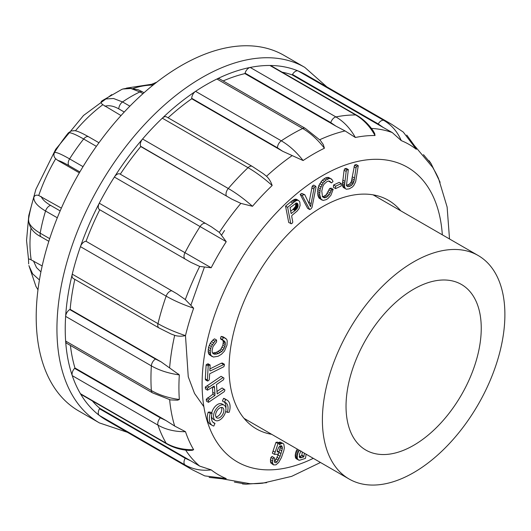 <?xml version="1.0" encoding="UTF-8"?>
<svg xmlns="http://www.w3.org/2000/svg" width="531" height="531" viewBox="0 0 531 531"><rect width="100%" height="100%" fill="white"/><g stroke="black" fill="none" stroke-linecap="round" stroke-linejoin="round"><path stroke-width="0.8" d="M224.381 364.233L210.488 370.857L209.831 370.618L210.157 364.983L208.086 363.781L206.134 364.784L205.318 378.868L205.504 379.851L207.575 381.052L208.756 380.462L209.32 379.419L209.652 373.778L223.803 366.742L224.301 365.64L224.381 364.233L222.31 363.038L221.387 363.204L209.931 368.906M212.48 387.265L212.858 394.254L206.274 399.193L206.426 401.131L208.504 402.325L224.301 391.606L224.938 389.98L222.144 387.955L216.854 391.539M224.215 389.15L217.192 393.916L216.482 384.55L223.505 379.784L223.996 378.099L221.082 376.306L205.311 387.039L205.464 388.977L207.541 390.172L214.219 386.083L214.497 387.769L213.004 386.907M224.978 341.785L225.356 343.039L224.932 346.504L223.113 350.075L221.779 351.509L218.4 353.553L214.683 354.257L213.19 353.739L212.307 352.471L212.061 350.865L212.958 346.677L216.582 341.884L216.568 340.039L214.936 341.241L211.298 346.464L210.249 350.745L210.555 354.429L211.212 355.717L213.422 357.044L218.088 356.268L221.473 354.237L224.474 351.097L226.989 345.117L227.228 340.922L226.704 339.402L223.803 337.212L221.161 336.395L220.465 338.353L220.929 339.309L224.195 340.915L224.978 341.785L222.901 340.583L223.285 341.845L222.861 345.309L221.035 348.88L219.701 350.307L216.323 352.352L212.612 353.055M216.568 340.039L214.491 338.838L212.865 340.046L210.183 343.331L208.55 347.36L208.145 351.522L208.477 353.234L209.134 354.516L212.201 356.593M227.062 400.095L224.985 398.9A14.662 8.469 120 0 0 223.584 398.356L222.403 401.005L224.474 402.199A11.728 6.77 -60 0 1 225.595 402.637A11.728 6.77 -60 0 1 227.295 412.348L229.186 412.242A14.662 8.469 120 0 0 227.062 400.095A14.662 8.469 120 0 0 225.662 399.551L223.584 398.356M224.46 402.193A11.728 6.77 -60 0 1 225.874 408.133M278.894 451.894L277.381 451.927L277.235 450.62L278.802 447.235L280.102 445.934L281.609 445.741L282.359 447.387L282.293 448.834L280.089 456.295L277.003 461.997L275.503 462.78L274.454 462.182L274.779 458.485L274.102 457.596L272.974 458.744L272.456 462.68L273.505 464.904L275.967 464.844L278.695 462.435L281.397 457.622L283.8 450.733L284.35 447.872L283.866 444.308L283.103 443.471L282.054 443.246L279.319 444.779L279.452 443.305L277.374 442.104L275.947 442.369L272.357 453.162L274.427 454.357L277.454 454.284L278.702 453.534L278.894 451.894L277.275 450.958M283.103 443.471L279.976 442.044L278.39 442.688M274.102 457.596L272.025 456.401L270.896 457.543L270.445 459.687L270.71 462.873L273.505 464.904M278.529 453.64L276.233 459.036L274.361 461.094M280.169 445.927L280.215 447.633L278.768 452.963M285.545 206.128L288.731 222.502L291.473 223.743L292.521 222.894L292.767 221.885L291.705 216.429L291.937 215.42L297.021 211.165L299.006 208.67L300.101 205.47L299.829 202.032L298.734 200.605L296.663 199.404L294.997 199.185L292.037 200.877L285.545 206.128L287.623 207.322L290.809 223.697M315.779 186.295L314.332 187.29L313.881 189.036L310.555 206.738L304.741 194.671L301.635 193.403L300.188 194.399L307.628 208.344L309.706 209.539L311.06 208.789L312.009 207.409L316.005 187.204L315.779 186.295L313.708 185.1L312.255 186.096L308.949 203.267M333.176 189.321L331.742 189.673L329.339 194.651L326.963 197.041L324.328 197.864L322.49 196.609L321.773 191.067L322.888 186.248L324.102 184.124L327.083 181.516L328.629 181.011L329.791 181.29L331.49 182.89L332.997 181.595L332.439 180.128L330.541 178.589L329.22 178.549L326.007 180.016L322.967 183.022L320.233 188.77L319.669 194.631L321.076 199.244L323.18 200.426L326.167 199.656L327.932 198.567L330.879 195.322L333.176 189.321L331.105 188.127L329.671 188.478L326.167 194.811L323.525 196.503L322.257 196.669M331.623 179.133L328.47 177.394L325.616 177.839L322.344 180.162L318.792 185.618L317.764 189.494L317.83 195.196L318.998 198.043L322.025 200.074M328.503 181.051L331.49 182.89M271.699 434.331A131.98 76.198 -60 0 1 256.4 428.882A131.98 76.198 -60 0 1 236.169 323.127A131.98 76.198 -60 0 1 322.39 206.825A131.98 76.198 -60 0 1 388.38 200.287A131.98 76.198 -60 0 1 400.746 210.814M358.252 165.718L356.64 166.316L356.029 167.988L354.277 180.016L353.4 182.936L351.648 185.253L350.095 186.195L348.382 186.693L347.148 186.348L346.511 185.206L348.329 169.575L346.909 169.933L346.172 171.407L344.427 186.155L345.303 188.611L346.371 189.209L349.285 188.837L352.458 186.958L353.819 185.458L355.657 181.814L358.252 165.718L356.175 164.517L354.569 165.114L351.33 181.741L349.571 184.058L346.312 185.492M348.329 169.575L346.258 168.38L344.831 168.732L344.101 170.212L342.349 184.961L343.232 187.416L345.303 188.611M333.388 187.27L335.592 188.605L341.214 185.969L341.26 183.567L339.19 182.372L333.561 185.007L333.388 187.27L335.592 188.605M297.294 449.073L296.125 451.217L295.216 455.027L295.575 457.928L296.61 458.943L299.424 460.297L305.458 458.386L306.135 454.211M224.128 405.173A8.801 5.078 120 0 0 215.327 410.257A8.801 5.078 120 0 0 215.327 420.413A8.801 5.078 120 0 0 222.111 418.056A8.801 5.078 120 0 0 225.947 409.202A8.801 5.078 120 0 0 224.128 405.173L222.051 403.978A8.801 5.078 120 0 0 211.696 412.972M211.511 416.258A8.801 5.078 120 0 0 213.256 419.218L215.327 420.413M214.982 423.393L213.794 426.041A14.662 8.469 -60 0 1 212.393 425.497L210.322 424.296A14.662 8.469 -60 0 1 208.192 412.156L210.09 412.043L212.161 413.244A11.728 6.77 120 0 0 213.86 422.955A11.728 6.77 120 0 0 214.982 423.393L212.924 422.205M415.826 147.671L416.337 149.317A190.695 110.096 120 0 0 401.277 140.622L392.263 132.564L383.243 127.467L378.218 123.942L292.495 74.453A5.868 3.385 -60 0 1 298.13 70.955A199.437 115.147 120 0 0 269.934 65.479A5.868 3.385 -60 0 1 270.996 65.751L356.719 115.24A5.868 3.385 120 0 0 355.657 114.968L269.934 65.479A199.437 115.147 120 0 0 250.194 67.437A199.437 115.147 120 0 0 216.94 79A5.868 3.385 -60 0 1 219.555 78.873L305.279 128.363A5.868 3.385 120 0 0 302.657 128.489L216.94 79A199.437 115.147 120 0 0 195.574 91.332A199.437 115.147 120 0 0 162.313 118.174A5.868 3.385 -60 0 1 166.542 116.9L252.258 166.389A5.868 3.385 120 0 0 248.03 167.663L162.313 118.174A199.437 115.147 120 0 0 142.573 139.009A199.437 115.147 120 0 0 114.377 177.042A5.868 3.385 -60 0 1 120.013 174.035L211.298 226.737L219.336 232.405L226.239 241.685A190.695 110.096 120 0 0 211.179 267.763L199.696 266.429L190.768 262.301L99.755 209.752A193.569 111.756 -60 0 0 86.068 241.293L177.082 293.842L185.312 299.577L193.642 308.192A190.695 110.096 120 0 0 185.492 335.612C181.569 336.455 177.965 336.369 174.679 335.353L170.823 333.88M282.147 72.189A193.569 111.756 -60 0 1 292.229 74.917L292.495 74.453M335.944 126.146L330.793 122.601L245.07 73.112A5.868 3.385 -60 0 1 250.194 67.437L335.917 116.926C343.736 121.499 350.221 128.349 355.358 137.476L345.077 130.931L335.944 126.146L244.93 73.597A193.569 111.756 -60 0 0 223.139 80.944M245.07 73.112L244.93 73.597M282.751 151.308L277.454 147.81L191.737 98.321A5.868 3.385 -60 0 1 195.574 91.332L281.291 140.821C289.13 145.394 296.398 151.966 303.108 160.535L282.751 151.308L191.737 98.759A193.569 111.756 -60 0 0 168.088 117.789M191.737 98.321L191.737 98.759M231.775 199.118L140.615 146.251A5.868 3.385 -60 0 1 142.573 139.009L228.29 188.498C236.142 193.058 244.207 198.986 252.477 206.287L240.855 203.373L231.775 199.118L140.761 146.569A193.569 111.756 -60 0 0 120.285 174.195M190.768 262.301L99.483 209.599A5.868 3.385 -60 0 1 99.27 203.214A199.437 115.147 120 0 0 80.433 246.643A5.868 3.385 -60 0 1 85.717 241.333M226.239 241.685L114.377 177.042A199.437 115.147 120 0 0 99.27 203.214L184.987 252.703A5.868 3.385 120 0 0 185.206 259.088L99.755 209.752M193.642 308.192C183.188 304.675 174.022 300.659 166.15 296.132L80.433 246.643A199.437 115.147 120 0 0 72.256 274.162L157.972 323.651A5.868 3.385 120 0 0 158.981 327.946L73.265 278.456A5.868 3.385 -60 0 1 72.256 274.162A199.437 115.147 120 0 0 65.638 316.383A5.868 3.385 -60 0 1 69.773 309.566L155.497 359.056L161.165 361.896L179.339 374.913A190.695 110.096 120 0 0 179.339 399.504L177.553 400.188L170.511 399.916M74.811 279.352A193.569 111.756 -60 0 0 70.152 309.347L69.773 309.566M179.339 374.913C168.559 373.386 159.234 370.372 151.355 365.872L65.638 316.383A199.437 115.147 120 0 0 65.638 341.055L151.355 390.544A5.868 3.385 120 0 0 152.563 392.874L66.84 343.384A5.868 3.385 -60 0 1 65.638 341.055A199.437 115.147 120 0 0 72.256 375.643A5.868 3.385 -60 0 1 74.605 368.361L160.329 417.851L165.971 420.539L174.679 426.061L185.492 431.69A190.695 110.096 120 0 0 193.642 449.704L192.262 450.315L188.711 450.461M70.424 345.455A193.569 111.756 -60 0 0 74.957 367.996L74.605 368.361M185.492 431.69C175.018 431.803 165.845 429.619 157.972 425.132L72.256 375.643A199.437 115.147 120 0 0 80.433 393.71L166.15 443.206A5.868 3.385 120 0 0 166.92 443.982L81.197 394.493A5.868 3.385 -60 0 1 80.433 393.71A199.437 115.147 120 0 0 99.27 415.395A5.868 3.385 -60 0 1 99.483 408.764L185.206 458.253L190.768 460.848L199.696 466.105L211.179 469.882A190.695 110.096 120 0 0 226.239 478.577L224.567 478.955M92.348 400.932A193.569 111.756 -60 0 0 99.755 408.299L99.483 408.764M320.346 140.383L323.313 144.605L324.408 148.235A190.695 110.096 120 0 0 313.755 153.897A190.695 110.096 120 0 0 303.108 160.535M263.316 173.677L266.522 176.279C269.031 178.602 270.903 181.682 272.157 185.511A190.695 110.096 120 0 0 252.477 206.287M250.187 483.734L252.477 483.675A190.695 110.096 120 0 0 262.672 483.19L291.632 476.373L320.472 462.488M449.511 238.97L447.122 207.05L438.546 178.562A190.695 110.096 120 0 0 433.873 169.495L432.778 167.477M373.213 130.872L374.694 133.553L375.032 135.524A190.695 110.096 120 0 0 355.358 137.476M99.755 408.299L190.768 460.848M74.957 367.996L165.971 420.539M70.152 309.347L161.165 361.896M86.068 241.293L177.082 293.842M383.243 127.467L292.229 74.917M245.143 419.649A131.98 76.198 120 0 0 246.815 419.961M375.862 196.45A131.98 76.198 120 0 0 374.753 195.156M203.877 406.733L194.532 393.444L188.253 376.771L185.485 335.612C175.018 332.16 165.845 328.171 157.972 323.651A199.437 115.147 -60 0 1 166.15 296.132A5.868 3.385 120 0 1 171.44 290.822M190.948 305.04L204.322 267.365M221.653 234.974L224.56 230.461M304.754 67.344A205.298 118.532 -60 0 0 99.456 185.877A205.298 118.532 -60 0 0 99.456 422.935L78.721 410.961A205.298 118.532 -60 0 1 78.721 173.902A205.298 118.532 -60 0 1 284.019 55.37L304.754 67.344L326.857 86.878M429.088 160.687L431.205 163.847M423.453 154.634L431.238 163.926L433.873 169.495M378.218 123.942A5.868 3.385 120 0 1 383.853 120.444A199.437 115.147 -60 0 1 391.692 124.307L305.969 74.818A199.437 115.147 120 0 0 298.13 70.955L383.853 120.444C391.659 125.017 397.467 131.741 401.277 140.622M416.337 149.317L403.261 132.046M375.032 135.524C369.941 126.398 363.476 119.541 355.657 114.968A199.437 115.147 -60 0 0 335.917 116.926A5.868 3.385 120 0 0 330.793 122.601M324.408 148.235C317.744 139.64 310.496 133.055 302.657 128.489A199.437 115.147 -60 0 0 281.291 140.821A5.868 3.385 120 0 0 277.454 147.81M272.157 185.511C263.927 178.17 255.882 172.217 248.03 167.663A199.437 115.147 -60 0 0 228.29 188.498A5.868 3.385 120 0 0 226.332 195.74M120.013 174.035L205.736 223.524A5.868 3.385 120 0 0 200.101 226.531A199.437 115.147 -60 0 0 184.987 252.703L211.179 267.763M155.497 359.056A5.868 3.385 120 0 0 151.355 365.872A199.437 115.147 -60 0 0 151.355 390.544C159.234 395.051 168.559 398.031 179.339 399.504M160.329 417.851A5.868 3.385 120 0 0 157.972 425.132A199.437 115.147 -60 0 0 166.15 443.206C174.022 447.693 183.188 449.857 193.642 449.704M204.74 475.889L226.239 478.577M211.179 469.882C201.581 471.03 192.853 469.358 184.987 464.884L99.27 415.395A199.437 115.147 120 0 0 106.539 420.253L192.255 469.743A199.437 115.147 -60 0 1 184.987 464.884A5.868 3.385 120 0 1 185.206 458.253M252.477 483.675L246.318 484.192M246.251 484.192L242.455 483.933M356.64 166.316L354.569 165.114M356.029 167.988L353.958 166.794M354.595 178.111L352.524 176.916M354.277 180.016L352.206 178.814M353.878 181.622L351.807 180.427M353.4 182.936L351.33 181.741M352.816 183.991L350.745 182.797M351.648 185.253L349.571 184.058M350.095 186.195L348.024 184.994M348.382 186.693L346.843 185.804M346.909 169.933L344.831 168.732M346.172 171.407L344.101 170.212M344.778 181.25L342.701 180.055M344.526 183.162L342.455 181.967M344.407 184.808L342.329 183.607M344.427 186.155L342.349 184.961M344.632 187.403L342.561 186.208M341.26 183.567L335.638 186.202L335.459 188.472M335.638 186.202L333.561 185.007M331.742 189.673L329.671 188.478M330.886 191.067L328.815 189.872M330.242 192.992L328.171 191.797M329.339 194.651L327.269 193.45M328.238 196.005L326.167 194.811M326.963 197.041L324.892 195.839M325.596 197.705L323.525 196.503M324.328 197.864L322.815 196.988M330.587 182.266L328.516 181.064M330.541 178.589L328.47 177.394M329.22 178.549L327.149 177.354M327.693 179.033L325.616 177.839M326.007 180.016L323.937 178.821M324.421 181.363L322.344 180.162M322.967 183.022L320.897 181.821M321.799 184.821L319.728 183.62M320.87 186.812L318.792 185.618M320.233 188.77L318.162 187.576M319.841 190.689L317.764 189.494M319.649 192.66L317.578 191.465M319.669 194.631L317.598 193.43M319.908 196.39L317.83 195.196M320.359 197.93L318.288 196.735M321.076 199.244L318.998 198.043M304.741 194.671L303.712 194.598L302.258 195.6L309.706 209.539M302.258 195.6L300.188 194.399M314.332 187.29L312.255 186.096M313.881 189.036L311.803 187.841M311.159 203.678L309.082 202.484M310.847 205.504L309.726 204.86M303.712 194.598L301.635 193.403M304.422 453.222L303.812 456.899L300.944 457.788L299.643 457.496L299.444 454.324L300.944 450.905M302.351 452.027L301.741 455.704L299.232 456.521M303.911 456.375L301.834 455.173M303.812 456.899L301.741 455.704M301.701 457.609L299.63 456.414M301.309 457.722L299.278 456.547M300.944 457.788L299.331 456.852M300.619 457.808L299.411 457.111M300.327 457.795L299.517 457.33M300.068 457.742L299.65 457.503M299.371 450.268L298.727 451.304L296.656 450.102M298.727 451.304L298.203 452.419L296.125 451.217M298.203 452.419L297.785 453.62L295.707 452.425M297.785 453.62L297.479 454.914L295.402 453.72M297.479 454.914L297.294 456.222L295.216 455.027M297.294 456.222L297.254 457.37L295.183 456.169M297.254 457.37L297.373 458.333L295.302 457.138M297.373 458.333L297.652 459.123L295.575 457.928M297.652 459.123L298.09 459.74L296.013 458.545M298.09 459.74L298.688 460.138M295.07 210.581L291.134 213.508L290.045 207.661L296.364 203.028L297.493 203.433L298.05 204.74L298.017 206.433L297.068 208.544L295.07 210.581L292.993 209.38L290.696 211.245M291.479 213.489L291.088 213.263M297.493 203.433L296.856 203.061M297.738 203.771L296.457 203.028M297.924 204.209L296.032 203.114M295.847 203.008L295.575 206.367L292.993 209.38M298.05 204.74L295.973 203.539M298.11 205.305L296.032 204.103M298.097 205.869L296.026 204.667M298.017 206.433L295.946 205.238M297.871 206.997L295.794 205.802M297.645 207.561L295.575 206.367M297.393 208.046L295.322 206.851M297.068 208.544L294.997 207.349M296.676 209.041L294.599 207.847M296.212 209.553L294.134 208.351M295.674 210.064L293.603 208.862M298.734 200.605L295.886 199.118M297.957 200.32L297.075 200.379L294.997 199.185M297.075 200.379L296.046 200.784L293.968 199.583M296.046 200.784L295.123 201.335L293.046 200.141M295.123 201.335L294.108 202.079L292.037 200.877M294.108 202.079L292.853 203.081L290.782 201.88M292.853 203.081L287.623 207.322M279.452 443.305L278.025 443.564L275.947 442.369M278.025 443.564L275.124 452.226L273.047 451.025M275.124 452.226L274.427 454.357M282.359 447.387L280.282 446.186M282.293 448.834L280.215 447.633M281.861 450.885L279.784 449.691M281.058 453.54L278.987 452.346M280.089 456.295L278.012 455.1M279.167 458.525L277.096 457.33M278.304 460.238L276.233 459.036M277.003 461.997L274.932 460.802M275.503 462.78L274.454 462.182M272.974 458.744L270.896 457.543M272.522 460.881L270.445 459.687M272.456 462.68L270.385 461.485M272.781 464.074L270.71 462.873M282.054 443.246L279.976 442.044M280.846 443.584L278.768 442.389M227.295 412.348L225.688 411.419M225.662 399.551L224.474 402.199M223.876 410.403A5.868 3.385 120 0 0 222.662 407.715A5.868 3.385 120 0 0 216.794 411.1A5.868 3.385 120 0 0 216.794 417.877A5.868 3.385 120 0 0 221.314 416.304A5.868 3.385 120 0 0 223.876 410.403M215.951 416.948A5.868 3.385 120 0 0 221.805 409.202A5.868 3.385 120 0 0 221.434 407.443M225.881 338.413L223.239 337.59L222.542 339.548L220.465 338.353M223.239 337.59L221.161 336.395M222.542 339.548L223 340.51M225.356 343.039L223.285 341.845M225.336 344.646L223.266 343.444M224.932 346.504L222.861 345.309M224.175 348.363L222.097 347.161M223.113 350.075L221.035 348.88M221.779 351.509L219.701 350.307M220.179 352.664L218.108 351.462M218.4 353.553L216.323 352.352M216.489 354.137L214.411 352.942M214.683 354.257L212.785 353.155M214.936 341.241L212.865 340.046M213.482 342.76L211.411 341.559M212.254 344.526L210.183 343.331M211.298 346.464L209.227 345.263M210.628 348.555L208.55 347.36M210.249 350.745L208.172 349.551M210.223 352.723L208.145 351.522M210.555 354.429L208.477 353.234M211.212 355.717L209.134 354.516M224.726 337.809L222.648 336.608M223.159 377.508L209.114 387.033L207.037 385.838M209.114 387.033L207.382 388.234L205.311 387.039M207.382 388.234L207.541 390.172M214.497 387.769L214.962 393.584L212.885 392.389M214.962 393.584L214.929 395.449L212.858 394.254M214.929 395.449L209.665 399.027L207.594 397.825M209.665 399.027L208.351 400.387L206.274 399.193M208.351 400.387L208.504 402.325M223.465 364.405L221.387 363.204M210.488 370.857L209.838 370.479M210.157 364.983L209.187 365.242L207.11 364.047M209.187 365.242L208.205 365.978L206.134 364.784M208.205 365.978L207.389 380.07L205.318 378.868M207.389 380.07L207.575 381.052M212.393 425.497A14.662 8.469 -60 0 1 210.269 413.35L208.192 412.156M210.269 413.35L212.161 413.244M413.642 289.203A95.613 55.204 120 0 0 351.276 373.127A95.613 55.204 120 0 0 365.474 449.857A95.613 55.204 120 0 0 461.446 394.872A95.613 55.204 120 0 0 461.081 284.258A95.613 55.204 120 0 0 413.642 289.203M413.642 261.902A129.046 74.506 -60 0 1 478.165 255.511A129.046 74.506 -60 0 1 497.945 358.916A129.046 74.506 -60 0 1 413.642 472.636A129.046 74.506 -60 0 1 349.119 479.028A129.046 74.506 -60 0 1 329.339 375.616A129.046 74.506 -60 0 1 413.642 261.902M178.283 373.884A139.607 80.599 120 0 0 178.575 374.806M121.008 115.566L102.835 104.707C100.996 103.293 100.618 102.091 101.706 101.109M79.331 172.84L57.786 160.402L55.695 158.742C53.857 156.984 53.458 154.906 54.494 152.503A118.147 68.214 -60 0 1 68.36 132.869L71.108 131.018L74.499 130.686M57.295 217.783L45.553 211.013A131.98 76.198 120 0 0 40.19 233.175C31.926 228.284 28.057 223.571 28.588 219.037A118.147 68.214 -60 0 1 28.681 218.473A118.147 68.214 -60 0 1 33.884 197.16C34.82 195.282 36.44 194.724 38.736 195.494L61.364 208.132M28.588 259.526C28.322 258.73 29.198 258.856 31.21 259.891L42.168 265.958M153.744 84.548L152.437 84.144L126.458 88.113M142.972 93.682L139.925 91.923L130.878 88.491L122.82 89.016L121.612 89.5M102.437 100.558L105.589 98.965L113.548 98.501L122.561 101.945L129.876 106.167M124.254 112.034L118.798 108.888C113.647 105.961 109.001 105.078 104.853 106.233M39.427 279.963L32.63 273.83L28.953 265.765M28.508 258.975L28.647 263.907M35.916 286.368L37.98 289.767M33.453 260.927L36.533 267.611L40.914 271.892M41.146 196.463C42.367 199.444 45.533 202.43 50.644 205.411A5.868 3.385 -60 0 0 45.553 211.013C37.289 206.114 33.4 201.501 33.884 197.16M96.37 146.357L83.652 139.009C75.329 134.243 70.231 132.199 68.36 132.869M54.494 152.503C56.246 152.012 61.277 154.143 69.601 158.902L83.022 166.648M79.856 171.944L68.99 165.672C63.859 162.725 60.129 160.966 57.786 160.402M442.33 234.821A170.106 98.208 120 0 0 322.39 175.695A170.106 98.208 120 0 0 202.192 378.716A170.106 98.208 120 0 0 313.283 458.339M266.522 176.279A193.569 111.756 -60 0 1 291.911 155.795M219.336 232.405A193.569 111.756 -60 0 1 240.855 203.373M185.312 299.577A193.569 111.756 -60 0 1 199.696 266.429M169.635 367.585A193.569 111.756 -60 0 1 174.679 335.353M174.679 426.061A193.569 111.756 -60 0 1 169.654 399.889M199.696 466.105A193.569 111.756 -60 0 1 185.691 450.135M371.435 128.422A193.569 111.756 -60 0 1 392.263 132.564M319.715 139.746A193.569 111.756 -60 0 1 345.077 130.931M102.835 104.707A120.245 69.428 120 0 0 75.435 130.799M55.695 158.742A120.245 69.428 120 0 0 38.736 195.494M30.997 228.211A120.245 69.428 120 0 0 31.21 259.891M153.081 85.079A120.245 69.428 120 0 0 133.473 88.352M122.853 89.002L128.422 87.94L138.299 89.792L142.474 91.836A5.868 3.385 -60 0 0 139.925 91.923A131.98 76.198 120 0 0 122.561 101.945A5.868 3.385 -60 0 0 118.798 108.888M41.272 236.952A5.868 3.385 -60 0 1 40.19 233.175L49.682 238.651M50.644 205.411L60.156 210.907M88.67 136.812A5.868 3.385 -60 0 0 83.652 139.009A131.98 76.198 120 0 0 69.601 158.902A5.868 3.385 -60 0 0 68.99 165.672M222.635 478.896L250.267 483.741M432.818 167.544L414.811 146.038M431.172 163.794L440.119 182.286M391.692 124.307L403.288 132.066M406.746 135.066L415.654 147.299M356.719 115.24C363.038 118.944 368.487 124.088 373.074 130.666M305.279 128.363L320.306 140.35M252.258 166.389L263.542 173.836M158.981 327.946L171.075 333.992M170.451 399.896L152.563 392.874M188.452 450.434C180.467 449.757 173.285 447.606 166.92 443.982M192.255 469.743L204.774 475.902M224.148 478.995L209.101 477.402M266.681 482.692L246.192 484.186M234.397 482.088L246.344 484.179M99.456 422.935L127.42 432.307M478.165 255.511L373.081 194.844M349.119 479.028L244.034 418.355M28.495 259.141L26.55 240.47L28.787 215.5L35.856 189.408L55.662 149.344L83.513 115.486L111.716 94.651M121.718 89.454L102.397 100.585M102.417 100.571L101.481 101.275M142.474 91.836L144.034 92.733M156.771 82.166L152.092 84.124M28.92 265.586L35.995 286.541M37.98 289.787L37.615 289.256M28.681 218.473L28.581 219.064C28.694 226.797 32.935 232.764 41.305 236.965L48.825 241.313M73.822 130.633C75.78 130.679 78.595 131.17 88.697 136.832L98.958 142.753"/></g></svg>
